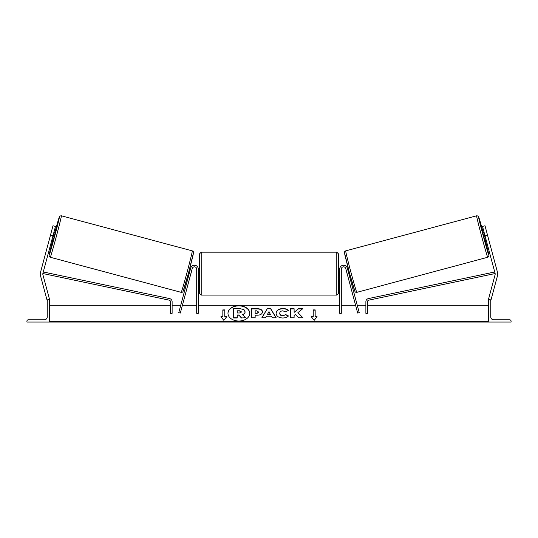 <?xml version="1.0" encoding="UTF-8"?>
<svg xmlns="http://www.w3.org/2000/svg" width="538" height="538" viewBox="0 0 538 538"><rect width="100%" height="100%" fill="white"/><g stroke="black" fill="none" stroke-linecap="round" stroke-linejoin="round"><path stroke-width="0.81" d="M192.248 268.529L180.317 313.062L178.757 312.645L190.694 268.112A3.874 3.874 0 0 1 198.307 269.114L198.307 313.338L196.693 313.338L196.693 269.114A2.26 2.26 0 0 0 192.248 268.529M26.9 322.054L49.496 322.054L49.496 299.458L48.689 299.458A1.453 1.453 0 0 0 47.236 300.91L47.236 316.889A2.905 2.905 0 0 1 44.331 319.794L28.353 319.794A1.453 1.453 0 0 0 26.9 321.247L26.9 322.054M199.598 273.634L199.598 253.781L201.212 252.167L201.212 295.1L199.598 293.486L199.598 273.634M338.402 253.781L338.402 293.486L336.788 295.1L336.788 252.167L338.402 253.781M198.307 271.327L198.307 275.94M339.693 271.327L339.693 275.94M52.986 235.772L50.491 235.106L52.993 225.752L55.488 226.417L42.905 273.371A2.582 2.582 0 0 0 42.905 274.703L49.496 299.289L48.871 299.458M50.491 235.106L40.417 272.699A5.165 5.165 0 0 0 40.417 275.375L47.001 299.955L47.835 299.733M50.269 257.265L49.261 256.471L49.066 255.395L53.006 239.121A19.852 0.437 -75 0 0 49.126 255.288A19.852 0.437 -75 0 0 54.688 236.229A19.852 0.437 -75 0 0 59.402 216.942A19.852 0.437 -75 0 0 54.681 232.887L59.341 216.942L60.108 215.98L61.379 215.799A21.466 0.477 105 0 1 56.282 236.653A21.466 0.477 105 0 1 50.269 257.265L181.192 292.349A21.466 0.477 -75 0 0 187.204 271.737A21.466 0.477 -75 0 0 192.301 250.876C193.411 251.528 193.814 252.154 193.505 252.752L188.414 273.331L182.96 291.69C182.59 292.221 181.999 292.437 181.192 292.349M61.379 215.799L192.301 250.876M53.82 232.651L55.098 232.994L54.331 236.135L53.43 239.235L52.146 238.892M53.975 233.647L52.778 238.105L53.975 233.647L53.578 233.546M52.388 237.998L52.778 238.105M49.765 237.803L51.211 232.403M187.89 275.261L188.717 275.483M190.513 275.012L190.277 275.9M188.952 274.588L190.149 270.137M191.71 270.553L191.945 269.666M189.558 269.027L190.385 269.249M190.56 275.019L191.757 270.567M482.512 226.417L485.007 225.752L482.512 226.417L495.095 273.371A2.582 2.582 0 0 1 495.095 274.703L488.504 299.289L489.129 299.458M485.014 235.772L487.509 235.106L497.583 272.699A5.165 5.165 0 0 1 497.583 275.375L490.999 299.955L490.165 299.733M487.509 235.106L485.007 225.752M487.731 257.265L488.739 256.471L488.934 255.395L484.994 239.121A19.852 0.437 -105 0 1 488.874 255.288A19.852 0.437 -105 0 1 483.312 236.229A19.852 0.437 -105 0 1 478.598 216.942A19.852 0.437 -105 0 1 483.319 232.887L478.659 216.942L477.892 215.98L476.621 215.799A21.466 0.477 75 0 0 481.718 236.653A21.466 0.477 75 0 0 487.731 257.265L356.808 292.349A21.466 0.477 -105 0 1 350.796 271.737A21.466 0.477 -105 0 1 345.699 250.876C344.589 251.528 344.185 252.154 344.495 252.752L349.586 273.331L355.04 291.69C355.41 292.221 356.001 292.437 356.808 292.349M476.621 215.799L345.699 250.876M484.18 232.651L482.902 232.994L483.669 236.135L484.57 239.235L485.854 238.892M488.235 237.803L486.789 232.403M485.612 237.998L485.222 238.105L484.025 233.647L485.222 238.105M484.025 233.647L484.422 233.546M350.11 275.261L349.283 275.483M348.442 269.027L347.615 269.249M346.055 269.666L346.29 270.553M349.048 274.588L347.851 270.137M347.723 275.9L347.487 275.012M347.44 275.019L346.243 270.567M511.1 322.054L488.504 322.054L488.504 299.458L489.311 299.458A1.453 1.453 0 0 1 490.764 300.91L490.764 316.889A2.905 2.905 0 0 0 493.669 319.794L509.647 319.794A1.453 1.453 0 0 1 511.1 321.247L511.1 322.054M345.752 268.529L357.683 313.062L359.243 312.645L347.306 268.112A3.874 3.874 0 0 0 339.693 269.114L339.693 313.338L341.307 313.338L341.307 269.114A2.26 2.26 0 0 1 345.752 268.529M42.872 273.533L169.221 300.157A1.614 1.614 0 0 1 170.506 301.737L170.506 313.338L172.12 313.338L172.12 301.737A3.228 3.228 0 0 0 169.557 298.577L43.282 271.972M495.128 273.533L368.779 300.157A1.614 1.614 0 0 0 367.494 301.737L367.494 313.338L365.88 313.338L365.88 301.737A3.228 3.228 0 0 1 368.443 298.577L494.718 271.972M249.746 313.446A10.888 7.7 0 0 0 238.859 305.866A10.888 7.7 0 0 0 227.971 313.446M238.859 305.638A10.888 7.7 0 0 0 227.971 313.331A10.888 7.7 0 0 0 238.859 321.031A10.888 7.7 0 0 0 249.746 313.331A10.888 7.7 0 0 0 238.859 305.638M488.504 305.268L367.494 305.268M365.88 305.268L357.266 305.268M355.591 305.268L341.307 305.268M339.693 305.268L198.307 305.268M196.693 305.268L182.409 305.268M180.734 305.268L172.12 305.268M170.506 305.268L49.496 305.268M488.504 321.247L49.496 321.247M224.776 316.754L224.776 309.908L222.84 309.908L222.84 316.754L220.903 316.754L223.808 320.318L226.713 316.754L224.776 316.754L226.525 316.983M288.442 315.947C287.359 317.225 285.449 317.918 282.726 318.005C278.664 317.797 276.438 316.223 276.068 313.284L276.068 313.257C276.377 310.345 278.65 308.765 282.874 308.509C285.443 308.583 287.272 309.222 288.348 310.419L285.658 311.892L282.833 310.823C280.903 310.957 279.881 311.764 279.753 313.237C279.881 314.757 280.903 315.571 282.833 315.698L285.752 314.589L288.442 315.947M279.753 313.237L279.753 313.486C279.881 314.986 280.903 315.799 282.833 315.927L285.752 314.589M271.428 316.203L266.424 316.203L265.516 317.824L261.824 317.824L267.285 308.684L270.715 308.684L276.176 317.824L272.363 317.824L271.428 316.203M262.477 311.906L262.477 311.932C262.228 314.105 260.379 315.194 256.922 315.214L255.153 315.214L255.153 317.824L251.576 317.824L251.576 308.698L257.103 308.698C260.526 308.751 262.315 309.821 262.477 311.906M298.55 308.698L294.104 312.396L294.104 308.698L290.527 308.698L290.527 317.824L294.104 317.824L294.104 315.463L295.409 314.434L298.657 317.824L302.955 317.824L297.904 312.618L302.793 308.698L298.55 308.698L294.104 312.396M311.287 316.754L313.224 316.754L313.224 309.908L315.16 309.908L315.16 316.754L317.097 316.754L314.192 320.318L311.287 316.754M49.496 322.054L488.504 322.054M241.387 317.978L245.53 317.75L241.387 317.978L238.785 314.979L237.211 314.979L237.211 317.978L233.626 317.978L233.626 308.597L239.746 308.597L243.956 309.592L245.106 311.979C245.019 313.372 244.131 314.306 242.443 314.784M238.785 315.207L237.211 315.207M237.211 317.75L233.626 317.75M241.387 317.75L238.785 314.979M245.106 311.751C245.019 313.143 244.131 314.078 242.443 314.562L245.53 317.75M261.959 317.824L267.285 308.684M267.285 308.913L270.715 308.684M270.715 308.913L276.041 317.824M267.527 314.246L270.406 314.474L268.973 311.67L267.527 314.246L270.406 314.246M255.153 315.443L255.153 317.824M251.576 317.824L251.576 308.926L257.103 308.926C260.526 308.98 262.315 310.049 262.477 312.134M255.153 313.237L256.848 313.466L258.899 312.275L256.828 310.823L255.153 310.823L255.153 313.237L256.848 313.237L258.899 312.047M276.068 313.486C276.377 310.574 278.65 308.994 282.874 308.738C285.443 308.812 287.272 309.451 288.348 310.648M285.752 314.817L288.287 316.095M302.733 317.824L297.904 312.618M294.104 317.824L294.104 315.692M294.104 308.926L290.527 308.926L290.527 317.824M302.504 308.926L298.55 308.926M311.475 316.983L313.224 316.754M313.224 310.137L315.16 310.137M316.909 316.983L315.16 316.754M221.091 316.983L222.84 316.754M224.776 310.137L222.84 310.137M239.558 310.796L237.211 310.796L237.211 312.988L239.578 312.988L241.501 311.906L239.558 310.796L237.211 311.025L237.211 312.988M241.501 312.107L239.558 311.025M193.445 252.853A19.852 0.437 105 0 1 188.73 272.147A19.852 0.437 105 0 1 183.169 291.206M344.555 252.853A19.852 0.437 75 0 0 349.27 272.147A19.852 0.437 75 0 0 354.831 291.206M488.504 321.818L49.496 321.818M336.788 252.167L201.212 252.167M199.598 270.406L198.307 270.406M338.402 270.406L339.693 270.406M339.693 276.862L338.402 276.862M199.598 276.862L198.307 276.862M336.788 295.1L201.212 295.1"/></g></svg>
